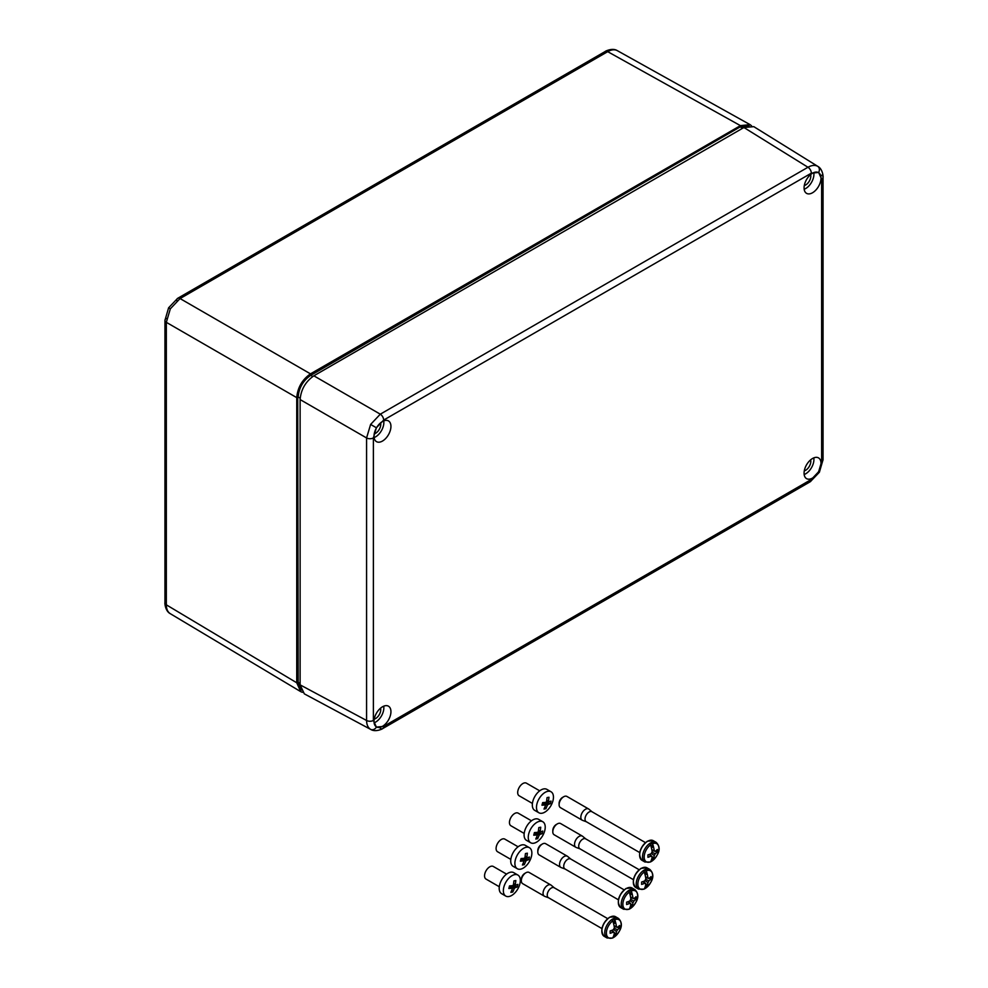 <?xml version="1.0" encoding="UTF-8"?>
<svg xmlns="http://www.w3.org/2000/svg" width="988" height="988" viewBox="0 0 988 988"><rect width="100%" height="100%" fill="white"/><g stroke="black" fill="none" stroke-linecap="round" stroke-linejoin="round"><path stroke-width="1.48" d="M531.458 820.806L518.181 813.149A7.274 4.113 120 0 0 509.759 820.324A7.274 4.113 120 0 0 510.907 825.758L524.183 833.427M542.795 821.744L538.633 819.348A12.128 6.854 120 0 0 524.603 831.291A12.128 6.854 120 0 0 526.518 840.368L530.68 842.764A12.128 6.854 120 0 0 544.709 830.822A12.128 6.854 120 0 0 542.795 821.744A12.128 6.854 120 0 0 528.765 833.699A12.128 6.854 120 0 0 530.68 842.764M542.461 832.39L542.079 833.699L539.843 834.465A2.643 1.494 -60 0 1 539.164 835.231L537.694 838.689L535.78 839.034L537.25 835.576A2.643 1.494 -60 0 1 536.929 834.984L533.742 835.206L534.434 832.575L537.633 832.353A2.643 1.494 -60 0 1 538.312 831.587L538.818 827.574L540.732 827.228L540.226 831.241A2.643 1.494 -60 0 1 540.535 831.834L542.783 831.069L542.461 832.39M535.373 834.082L535.607 833.18L539.164 835.231M536.57 837.367L537.694 838.689M534.224 833.427L536.929 834.984M538.534 830.266L540.226 831.241M538.472 830.649L540.535 831.834M537.978 832.106L542.079 833.699M536.398 832.476L539.843 834.465M535.607 833.18A2.643 1.494 120 0 0 536.237 832.489M539.695 790.82L526.406 783.163A7.274 4.113 120 0 0 517.996 790.338A7.274 4.113 120 0 0 519.132 795.772L532.421 803.442M551.032 791.759L546.87 789.363A12.128 6.854 120 0 0 532.841 801.305A12.128 6.854 120 0 0 534.743 810.382L538.905 812.778A12.128 6.854 120 0 0 552.934 800.836A12.128 6.854 120 0 0 551.032 791.759A12.128 6.854 120 0 0 536.99 803.713A12.128 6.854 120 0 0 538.905 812.778M550.699 802.404L550.304 803.713L548.068 804.479A2.643 1.494 -60 0 1 547.389 805.245L545.919 808.703L544.005 809.049L545.475 805.591A2.643 1.494 -60 0 1 545.166 804.998L541.967 805.22L542.671 802.589L545.858 802.367A2.643 1.494 -60 0 1 546.537 801.601L547.056 797.588L548.97 797.242L548.451 801.256A2.643 1.494 -60 0 1 548.76 801.848L551.008 801.083L550.699 802.404M543.598 804.096L543.845 803.195L547.389 805.245M544.796 807.381L545.919 808.703M542.461 803.442L545.166 804.998M546.759 800.28L548.451 801.256M546.71 800.663L548.76 801.848M546.203 802.12L550.304 803.713M544.623 802.491L548.068 804.479M543.845 803.195A2.643 1.494 120 0 0 544.462 802.503M506.56 874.121L493.284 866.464A7.274 4.113 120 0 0 484.861 873.639A7.274 4.113 120 0 0 486.01 879.073L499.298 886.742M517.897 875.059L513.748 872.663A12.128 6.854 120 0 0 499.706 884.606A12.128 6.854 120 0 0 501.62 893.683L505.782 896.079A12.128 6.854 120 0 0 519.812 884.137A12.128 6.854 120 0 0 517.897 875.059A12.128 6.854 120 0 0 503.868 887.014A12.128 6.854 120 0 0 505.782 896.079M517.564 885.705L517.181 887.014L514.946 887.78A2.643 1.494 -60 0 1 514.266 888.545L512.797 892.003L510.882 892.349L512.352 888.891A2.643 1.494 -60 0 1 512.031 888.298L508.845 888.508L509.536 885.89L512.735 885.668A2.643 1.494 -60 0 1 513.414 884.902L513.933 880.888L515.835 880.543L515.328 884.556A2.643 1.494 -60 0 1 515.637 885.149L517.885 884.384L517.564 885.705M510.475 887.397L510.71 886.495L514.266 888.545M511.673 890.682L512.797 892.003M509.339 886.742L512.031 888.298M513.637 883.581L515.328 884.556M513.575 883.964L515.637 885.149M513.081 885.421L517.181 887.014M511.5 885.791L514.946 887.78M510.71 886.495A2.643 1.494 120 0 0 511.339 885.804M537.805 851.928L537.805 850.606A4.854 2.803 -60 0 1 541.239 844.666L542.387 843.999A6.471 3.73 120 0 0 537.805 851.928A6.471 3.73 120 0 0 539.152 854.892L560.875 867.439A6.471 3.73 -60 0 1 559.887 862.252A6.471 3.73 -60 0 1 564.111 856.547A6.471 3.73 -60 0 1 567.347 856.226A6.471 3.73 -60 0 1 567.655 856.448L570.792 859.054M565.21 869.057A5.743 3.31 -60 0 1 564.901 868.921A5.743 3.31 -60 0 1 564.024 864.315A5.743 3.31 -60 0 1 567.779 859.251A5.743 3.31 -60 0 1 570.644 858.967A5.743 3.31 -60 0 1 570.916 859.165M565.05 868.995L561.221 867.588A6.471 3.73 -60 0 1 560.875 867.439M631.258 890.978A22.613 13.165 59.6 0 1 632.345 894.622A22.601 13.042 60 0 1 632.925 898.043A3.199 1.853 -60 0 1 633.394 898.141A3.199 1.853 -60 0 1 633.913 898.611L636.013 899.117A22.601 13.042 180 0 1 633.913 900.994A3.199 1.853 -60 0 1 632.925 902.699A22.601 13.042 60 0 1 632.345 905.453A22.613 13.165 59.6 0 1 631.258 907.886A10.448 6.039 120 0 0 637.643 895.745A10.448 6.039 120 0 0 631.258 890.978L630.887 890.287A11.041 6.373 120 0 0 629.887 890.793A11.041 6.373 120 0 0 628.874 891.448L629.233 892.139A10.448 6.039 120 0 0 622.86 904.279A10.448 6.039 120 0 0 629.233 909.046A22.613 12.943 -119.6 0 0 630.295 906.638L630.295 906.638A22.601 13.042 60 0 0 630.863 903.884A3.199 1.853 -60 0 1 630.196 903.674A3.199 1.853 -60 0 1 629.875 903.316A22.601 13.042 180 0 1 626.627 904.526A22.563 7.262 -103.9 0 0 626.627 902.155A22.601 13.042 180 0 0 629.875 900.945A3.199 1.853 -60 0 1 630.863 899.228A22.601 13.042 60 0 0 630.295 895.807L630.295 895.807A22.613 12.943 -119.6 0 0 629.233 892.139M628.874 909.318L628.874 909.318A11.041 6.373 120 0 0 629.887 908.812A11.041 6.373 120 0 0 630.887 908.157L630.887 903.971L632.345 905.465A22.563 16.932 -156.6 0 1 632.345 905.465L627.8 901.76M636.013 899.117A22.563 16.932 -143.4 0 0 636.013 896.734A22.601 13.042 180 0 1 633.913 898.611L630.542 897.018M632.345 894.622L630.887 894.461L630.887 890.287M630.677 899.463L633.913 900.994M630.677 897.796L633.827 898.574M629.875 903.316L627.726 901.797M632.925 902.699L629.986 900.661M628.541 901.501L630.789 903.835M630.529 896.931L632.925 898.043M567.347 856.226L545.623 843.678A6.471 3.73 120 0 0 542.387 843.999L541.239 844.666M630.085 894.93L630.887 894.461M518.095 846.778L504.819 839.121A7.274 4.113 120 0 0 496.396 846.296A7.274 4.113 120 0 0 497.544 851.73L510.821 859.387M529.432 847.716L525.27 845.32A12.128 6.854 120 0 0 511.241 857.263A12.128 6.854 120 0 0 513.143 866.34L517.304 868.736A12.128 6.854 120 0 0 531.346 856.794A12.128 6.854 120 0 0 529.432 847.716A12.128 6.854 120 0 0 515.403 859.659A12.128 6.854 120 0 0 517.304 868.736M529.099 858.362L528.716 859.671L526.468 860.437A2.643 1.494 -60 0 1 525.789 861.203L524.319 864.661L522.417 865.006L523.875 861.548A2.643 1.494 -60 0 1 523.566 860.956L520.367 861.166L521.071 858.535L524.258 858.325A2.643 1.494 -60 0 1 524.937 857.559L525.455 853.546L527.37 853.2L526.851 857.214A2.643 1.494 -60 0 1 527.172 857.806L529.407 857.041L529.099 858.362M521.997 860.054L522.244 859.152L525.789 861.203M523.195 863.339L524.319 864.661M520.861 859.399L523.566 860.956M525.171 856.238L526.851 857.214M525.11 856.608L527.172 857.806M524.603 858.078L528.716 859.671M523.023 858.449L526.468 860.437M522.244 859.152A2.643 1.494 120 0 0 522.862 858.461M559.109 804.677L559.109 803.368A4.854 2.803 -60 0 1 562.543 797.415L563.679 796.76A6.471 3.73 120 0 0 559.109 804.677A6.471 3.73 120 0 0 560.443 807.641L582.179 820.188A6.471 3.73 -60 0 1 581.191 815.001A6.471 3.73 -60 0 1 585.415 809.308A6.471 3.73 -60 0 1 588.65 808.987A6.471 3.73 -60 0 1 588.959 809.197L592.084 811.815M586.501 821.818A5.743 3.31 -60 0 1 586.205 821.67A5.743 3.31 -60 0 1 585.328 817.076A5.743 3.31 -60 0 1 589.07 812.013A5.743 3.31 -60 0 1 591.948 811.728A5.743 3.31 -60 0 1 592.22 811.914M586.353 821.757L582.512 820.349A6.471 3.73 -60 0 1 582.179 820.188M652.562 843.727A22.613 13.165 59.6 0 1 653.636 847.383A22.601 13.042 60 0 1 654.229 850.804A3.199 1.853 -60 0 1 654.698 850.89A3.199 1.853 -60 0 1 655.217 851.372L657.316 851.866A22.601 13.042 180 0 1 655.217 853.743A3.199 1.853 -60 0 1 654.229 855.46A22.601 13.042 60 0 1 653.648 858.214A22.613 13.165 59.6 0 1 652.562 860.634A10.448 6.039 120 0 0 658.934 848.507A10.448 6.039 120 0 0 652.562 843.727L652.191 843.036A11.041 6.373 120 0 0 651.178 843.542A11.041 6.373 120 0 0 650.178 844.209L650.536 844.901A10.448 6.039 120 0 0 644.164 857.041A10.448 6.039 120 0 0 650.536 861.808A22.613 12.943 -119.6 0 0 651.598 859.399A22.563 16.932 -156.6 0 1 651.586 859.399L651.598 859.399A22.601 13.042 60 0 0 652.166 856.645A3.199 1.853 -60 0 1 651.5 856.435A3.199 1.853 -60 0 1 651.178 856.077A22.601 13.042 180 0 1 647.93 857.288A22.563 7.262 -103.9 0 0 647.93 854.904A22.601 13.042 180 0 0 651.178 853.694A3.199 1.853 -60 0 1 652.166 851.989A22.601 13.042 60 0 0 651.586 848.569A22.563 7.262 163.9 0 1 651.586 848.569A22.613 12.943 -119.6 0 0 650.536 844.901M650.178 862.079L650.178 862.079A11.041 6.373 120 0 0 651.178 861.573A11.041 6.373 120 0 0 652.191 860.906L652.191 856.732L653.636 858.214A22.563 16.932 -156.6 0 1 653.636 858.214L649.104 854.521M657.316 851.866A22.563 16.932 -143.4 0 0 657.316 849.495A22.601 13.042 180 0 1 655.217 851.372L651.845 849.779M653.648 847.371A22.563 7.262 163.9 0 1 653.636 847.383L652.191 847.222L652.191 843.036M651.981 852.224L655.217 853.743M651.981 850.545L655.118 851.323M651.178 856.077L649.017 854.546M654.229 855.46L651.29 853.422M649.832 854.25L652.08 856.584M651.821 849.692L654.229 850.804M588.65 808.987L566.914 796.439A6.471 3.73 120 0 0 563.679 796.76L562.543 797.415M651.388 847.692L652.191 847.222M521.331 880.691L521.331 879.369A4.854 2.803 -60 0 1 524.764 873.429L525.9 872.762A6.471 3.73 120 0 0 521.331 880.691A6.471 3.73 120 0 0 522.664 883.655L544.4 896.202A6.471 3.73 -60 0 1 543.412 891.015A6.471 3.73 -60 0 1 547.636 885.31A6.471 3.73 -60 0 1 550.872 884.989A6.471 3.73 -60 0 1 551.181 885.211L554.305 887.817M548.723 897.82A5.743 3.31 -60 0 1 548.426 897.684A5.743 3.31 -60 0 1 547.55 893.078A5.743 3.31 -60 0 1 551.292 888.027A5.743 3.31 -60 0 1 554.169 887.743A5.743 3.31 -60 0 1 554.441 887.928M548.562 897.771L544.734 896.363A6.471 3.73 -60 0 1 544.4 896.202M614.783 919.742A22.613 13.165 59.6 0 1 615.857 923.385A22.563 7.262 163.9 0 0 615.87 923.385A22.601 13.042 60 0 1 616.45 926.806A3.199 1.853 -60 0 1 616.92 926.905A3.199 1.853 -60 0 1 617.438 927.374L619.538 927.88A22.601 13.042 180 0 1 617.438 929.757A3.199 1.853 -60 0 1 616.45 931.462A22.601 13.042 60 0 1 615.87 934.216A22.563 16.932 -156.6 0 1 615.857 934.228A22.613 13.165 59.6 0 1 614.783 936.649A10.448 6.039 120 0 0 621.156 924.509A10.448 6.039 120 0 0 614.783 919.742L614.413 919.05A11.041 6.373 120 0 0 613.4 919.556A11.041 6.373 120 0 0 612.399 920.211L612.758 920.915A10.448 6.039 120 0 0 606.385 933.043A10.448 6.039 120 0 0 612.758 937.822A22.613 12.943 -119.6 0 0 613.82 935.401A22.563 16.932 -156.6 0 1 613.807 935.414L613.82 935.401A22.601 13.042 60 0 0 614.388 932.647A3.199 1.853 -60 0 1 613.721 932.437A3.199 1.853 -60 0 1 613.4 932.079A22.601 13.042 180 0 1 610.152 933.29A22.563 7.262 -103.9 0 0 610.152 930.918A22.601 13.042 180 0 0 613.4 929.708A3.199 1.853 -60 0 1 614.388 927.991A22.601 13.042 60 0 0 613.807 924.57A22.563 7.262 163.9 0 1 613.807 924.57A22.613 12.943 -119.6 0 0 612.758 920.915M612.399 938.094L612.399 938.094A11.041 6.373 120 0 0 613.4 937.575A11.041 6.373 120 0 0 614.413 936.92L614.413 932.746L615.857 934.228M619.538 927.88A22.563 16.932 -143.4 0 0 619.538 925.497A22.601 13.042 180 0 1 617.438 927.374L614.067 925.793M614.203 928.226L617.438 929.757M614.203 926.559L617.339 927.337M613.4 932.079L611.239 930.56M616.45 931.462L613.511 929.424M612.054 930.264L614.301 932.598M611.325 930.535L615.87 934.216M614.042 925.694L616.45 926.806M550.872 884.989L529.136 872.453A6.471 3.73 120 0 0 525.9 872.762L524.764 873.429M615.857 923.385L614.413 923.237L614.413 919.05M613.61 923.694L614.413 923.237M552.798 831.797L552.798 830.476A4.854 2.803 -60 0 1 556.232 824.535L557.38 823.869A6.471 3.73 120 0 0 552.798 831.797A6.471 3.73 120 0 0 554.144 834.761L575.881 847.309A6.471 3.73 -60 0 1 574.88 842.122A6.471 3.73 -60 0 1 579.116 836.416A6.471 3.73 -60 0 1 582.34 836.095A6.471 3.73 -60 0 1 582.648 836.317L585.785 838.923M580.203 848.927A5.743 3.31 -60 0 1 579.894 848.791A5.743 3.31 -60 0 1 579.017 844.184A5.743 3.31 -60 0 1 582.772 839.133A5.743 3.31 -60 0 1 585.637 838.837A5.743 3.31 -60 0 1 585.909 839.034M580.042 848.877L576.214 847.469A6.471 3.73 -60 0 1 575.881 847.309M646.251 870.848A22.613 13.165 59.6 0 1 647.338 874.491A22.601 13.042 60 0 1 647.918 877.912A3.199 1.853 -60 0 1 648.387 878.011A3.199 1.853 -60 0 1 648.906 878.48L651.006 878.987A22.601 13.042 180 0 1 648.906 880.864A3.199 1.853 -60 0 1 647.918 882.568A22.601 13.042 60 0 1 647.338 885.322A22.613 13.165 59.6 0 1 646.251 887.755A10.448 6.039 120 0 0 652.636 875.615A10.448 6.039 120 0 0 646.251 870.848L645.893 870.156A11.041 6.373 120 0 0 644.88 870.663A11.041 6.373 120 0 0 643.867 871.317L644.225 872.021A10.448 6.039 120 0 0 637.853 884.149A10.448 6.039 120 0 0 644.225 888.928A22.613 12.943 -119.6 0 0 645.288 886.508A22.563 16.932 -156.6 0 1 645.288 886.52A22.601 13.042 60 0 0 645.856 883.754A3.199 1.853 -60 0 1 645.189 883.544A3.199 1.853 -60 0 1 644.88 883.186A22.601 13.042 180 0 1 641.62 884.396A22.563 7.262 -103.9 0 0 641.62 882.025A22.601 13.042 180 0 0 644.88 880.814A3.199 1.853 -60 0 1 645.856 879.098A22.601 13.042 60 0 0 645.288 875.677L645.288 875.677A22.613 12.943 -119.6 0 0 644.225 872.021M643.867 889.188L643.867 889.188A11.041 6.373 120 0 0 644.88 888.681A11.041 6.373 120 0 0 645.893 888.027L645.893 883.84L647.338 885.334A22.563 16.932 -156.6 0 1 647.338 885.334L642.793 881.642M651.006 878.987A22.563 16.932 -143.4 0 0 651.006 876.603A22.601 13.042 180 0 1 648.906 878.48L645.535 876.887M647.338 874.491L645.893 874.331L645.893 870.156M645.67 879.332L648.906 880.864M645.67 877.665L648.82 878.443M644.88 883.186L642.719 881.667M647.918 882.568L644.979 880.53M643.534 881.37L645.782 883.704M645.522 876.801L647.918 877.912M582.34 836.095L560.616 823.547A6.471 3.73 120 0 0 557.38 823.869L556.232 824.535M645.078 874.8L645.893 874.331M176.654 300.562A4.854 2.803 60 0 1 177.655 298.339A4.854 2.803 60 0 1 180.063 298.561L170.344 308.799L166.33 322.335A4.854 2.803 180 0 1 164.947 320.371L164.947 320.371A4.854 2.803 180 0 1 166.367 318.395M740.42 125.637L607.706 51.66C611.461 49.561 614.697 49.227 617.401 50.697L617.315 50.647C612.276 47.375 604.372 51.685 605.311 51.438L605.311 51.438A4.854 2.803 60 0 1 607.706 51.66L180.063 298.561L310.479 373.859L740.42 125.637L750.04 124.624L751.547 125.785M748.459 125.785L740.679 127.131L742.606 128.267M301.155 690.316L297.721 682.251L297.721 397.04C298.462 387.691 302.711 380.343 310.442 374.995L740.457 126.736L310.677 375.391C303.081 380.615 298.919 387.827 298.178 397.04L300.179 398.164M297.721 397.04L298.178 682.251L300.895 689.661M740.457 126.736L749.151 125.686M302.439 692.341L300.685 691.612L296.746 682.782L296.746 397.633C297.623 387.568 302.192 379.651 310.479 373.859M296.746 397.633L166.33 322.335L166.33 604.829C166.379 609.139 167.725 612.091 170.344 613.709L170.257 613.659C164.897 610.93 164.687 601.939 164.947 602.865L164.947 602.865A4.854 2.803 180 0 0 166.33 604.829L296.746 682.782M804.294 470.819A7.274 4.199 120 0 0 805.677 470.239A7.274 4.199 120 0 0 810.629 459.84M374.23 433.843A7.274 4.199 120 0 0 375.613 433.263A7.274 4.199 120 0 0 380.565 422.852M374.23 719.116A7.274 4.199 120 0 0 375.613 718.535A7.274 4.199 120 0 0 380.565 708.137M804.294 185.546A7.274 4.199 120 0 0 805.677 184.966A7.274 4.199 120 0 0 810.629 174.555M382.48 706.79A11.967 6.916 120 0 0 374.699 717.202A11.967 6.916 120 0 0 376.354 726.835A11.967 6.916 120 0 0 382.48 726.328A11.967 6.916 120 0 0 390.334 715.658A11.967 6.916 120 0 0 388.321 706.111A11.967 6.916 120 0 0 382.48 706.79M374.106 722.821A11.646 6.731 120 0 0 375.613 722.105A11.646 6.731 120 0 0 383.702 706.173M812.544 458.494A11.967 6.916 120 0 0 804.763 468.905A11.967 6.916 120 0 0 806.418 478.55A11.967 6.916 120 0 0 812.544 478.031A11.967 6.916 120 0 0 820.398 467.361A11.967 6.916 120 0 0 818.385 457.815A11.967 6.916 120 0 0 812.544 458.494M804.17 474.524A11.646 6.731 120 0 0 805.677 473.808A11.646 6.731 120 0 0 813.779 457.876M812.544 173.209A11.967 6.916 120 0 0 804.763 183.632A11.967 6.916 120 0 0 806.418 193.265A11.967 6.916 120 0 0 812.544 192.759A11.967 6.916 120 0 0 820.398 182.076A11.967 6.916 120 0 0 818.385 172.542A11.967 6.916 120 0 0 812.544 173.209M804.17 189.239A11.646 6.731 120 0 0 805.677 188.535A11.646 6.731 120 0 0 813.779 172.604M382.48 421.506A11.967 6.916 120 0 0 374.699 431.929A11.967 6.916 120 0 0 376.354 441.562A11.967 6.916 120 0 0 382.48 441.056A11.967 6.916 120 0 0 390.334 430.373A11.967 6.916 120 0 0 388.321 420.839A11.967 6.916 120 0 0 382.48 421.506M374.106 437.536A11.646 6.731 120 0 0 375.613 436.832A11.646 6.731 120 0 0 383.702 420.9M370.833 729.49L370.624 729.366C368.005 727.761 366.659 724.797 366.573 720.474L366.573 437.943L370.624 424.432L380.294 414.182L807.974 167.256C811.753 165.169 815.001 164.848 817.706 166.317L817.879 166.416C823.103 169.232 823.3 177.939 823.053 177.124L823.053 177.124A4.854 2.803 180 0 1 821.633 179.112L818.62 172.443L811.346 173.159L383.665 420.085L376.391 427.767L373.378 437.906L373.378 720.437L376.391 727.094L383.665 726.378L811.346 479.452L818.62 471.77L821.633 461.631L821.633 179.112M383.665 726.378A4.854 2.803 60 0 1 382.665 728.601C383.48 728.391 375.848 732.59 370.796 729.465L304.316 693.848L300.117 684.869L300.117 399.572C300.994 389.519 305.564 381.59 313.851 375.811L743.915 127.514L753.795 126.649L817.879 166.416M626.343 888.508A11.325 6.533 120 0 0 618.945 898.487A11.325 6.533 120 0 0 620.674 907.564C616.339 901.809 618.118 895.449 626.009 888.484L631.999 887.953A11.325 6.533 120 0 0 626.343 888.508M618.34 902.106A10.67 6.163 -60 0 1 625.886 888.78M620.674 907.564L623.576 909.232A11.325 6.533 -60 0 1 621.835 900.154A11.325 6.533 -60 0 1 629.233 890.188A11.325 6.533 -60 0 1 634.901 889.62L631.999 887.953M647.634 841.27A11.325 6.533 120 0 0 640.236 851.248A11.325 6.533 120 0 0 641.978 860.313C637.643 854.558 639.421 848.198 647.313 841.233L653.303 840.702A11.325 6.533 120 0 0 647.634 841.27M639.631 854.867A10.67 6.163 -60 0 1 647.177 841.529M641.978 860.313L644.868 861.993A11.325 6.533 -60 0 1 643.139 852.916A11.325 6.533 -60 0 1 650.536 842.937A11.325 6.533 -60 0 1 656.193 842.381L653.303 840.702M609.855 917.272A11.325 6.533 120 0 0 602.458 927.25A11.325 6.533 120 0 0 604.199 936.328C599.864 930.573 601.643 924.212 609.534 917.247L615.524 916.716A11.325 6.533 120 0 0 609.855 917.272M601.853 930.869A10.67 6.163 -60 0 1 609.398 917.543M604.199 936.328L607.089 937.995A11.325 6.533 -60 0 1 605.36 928.93A11.325 6.533 -60 0 1 612.758 918.951A11.325 6.533 -60 0 1 618.414 918.383L615.524 916.716M641.336 868.378A11.325 6.533 120 0 0 633.938 878.357A11.325 6.533 120 0 0 635.667 887.434C631.332 881.679 633.11 875.319 641.014 868.353L646.992 867.822A11.325 6.533 120 0 0 641.336 868.378M633.333 881.975A10.67 6.163 -60 0 1 640.879 868.65M635.667 887.434L638.569 889.101A11.325 6.533 -60 0 1 636.828 880.036A11.325 6.533 -60 0 1 644.225 870.058A11.325 6.533 -60 0 1 649.894 869.489L646.992 867.822M170.344 308.799L168.602 307.799L164.947 320.371L164.947 602.865M310.442 374.995L312.653 376.564M297.721 682.251L300.117 683.35M605.311 51.438L177.655 298.339L168.602 307.799M811.346 479.452A4.854 2.803 60 0 1 810.345 481.675L819.398 472.215L818.62 471.77M810.345 481.675L382.665 728.601A4.854 2.803 60 0 1 380.294 728.391M817.706 166.317A4.854 3.964 120 0 1 818.62 172.443M821.695 175.185A4.854 2.803 180 0 1 823.053 177.124L823.053 459.655A4.854 2.803 180 0 1 821.633 461.631M370.624 729.366A4.854 3.964 -60 0 0 376.391 727.094M373.378 720.437A4.854 2.803 180 0 1 366.573 720.474L300.117 684.869M370.624 424.432L376.391 427.767M313.851 375.811L380.294 414.182A4.854 2.803 60 0 1 383.665 420.085M811.346 173.159A4.854 2.803 60 0 0 807.974 167.256L743.915 127.514M373.378 437.906A4.854 2.803 180 0 1 366.573 437.943L300.117 399.572M618.377 899.784L564.901 868.921M623.576 909.232L628.973 909.293M631.097 908.058C635.766 903.65 641.397 896.054 634.901 889.62M624.107 889.842L570.644 858.967M639.668 852.545L586.205 821.67M644.868 861.993L650.265 862.042M652.401 860.82C657.069 856.411 662.689 848.816 656.193 842.381M645.411 842.591L591.948 811.728M601.89 928.547L548.426 897.684M607.089 937.995L612.486 938.057M614.622 936.834C619.291 932.425 624.91 924.817 618.414 918.383M607.632 918.605L554.169 887.743M633.37 879.653L579.894 848.791M638.569 889.101L643.966 889.163M646.09 887.928C650.759 883.519 656.39 875.924 649.894 869.489M639.113 869.712L585.637 838.837M617.315 50.647L750.04 124.624M170.257 613.659L300.685 691.612M819.398 472.215L823.053 459.655"/></g></svg>
